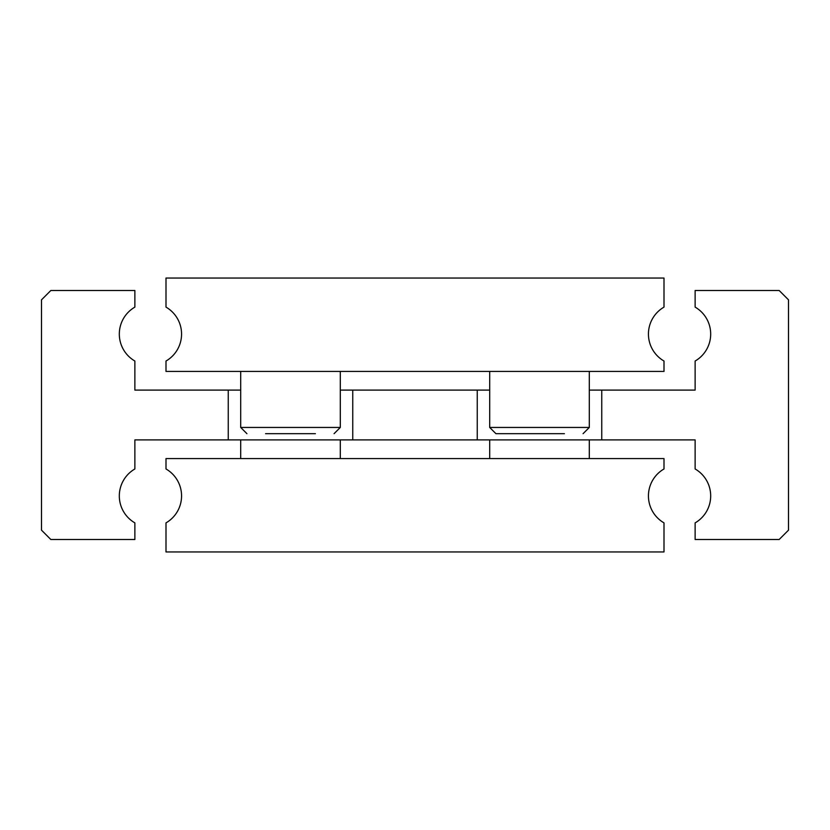 <?xml version="1.0" encoding="UTF-8"?>
<svg xmlns="http://www.w3.org/2000/svg" width="830" height="830" viewBox="0 0 830 830"><rect width="100%" height="100%" fill="white"/><g stroke="black" fill="none" stroke-linecap="round" stroke-linejoin="round"><path stroke-width="1.25" d="M601.75 439.9L695.125 439.9L695.125 468.971A31.125 31.125 0 0 1 695.125 522.879L695.125 539.5L779.163 539.5L788.5 530.163L788.5 299.838L779.163 290.5L695.125 290.5L695.125 307.121A31.125 31.125 0 0 1 695.125 361.029L695.125 390.1L601.75 390.1L601.75 439.9L134.875 439.9L134.875 468.971A31.125 31.125 0 0 0 134.875 522.879L134.875 539.5L50.838 539.5L41.5 530.163L41.5 299.838L50.838 290.5L134.875 290.5L134.875 307.121A31.125 31.125 0 0 0 134.875 361.029L134.875 390.1L240.7 390.1M589.3 390.1L601.75 390.1M340.3 390.1L489.7 390.1M228.25 439.9L228.25 390.1M352.75 390.1L352.75 439.9M477.25 439.9L477.25 390.1M240.7 458.575L240.7 439.9M340.3 439.9L340.3 458.575M181.563 495.925A31.125 31.125 0 0 1 166 522.879L166 551.95L664 551.95L664 522.879A31.125 31.125 0 0 1 664 468.971L664 458.575L166 458.575L166 468.971A31.125 31.125 0 0 1 181.563 495.925M489.7 458.575L489.7 439.9M589.3 439.9L589.3 458.575M315.4 433.675L265.6 433.675M240.7 371.425L240.7 427.45L246.925 433.675M240.7 427.45L340.3 427.45L340.3 371.425M166 307.121A31.125 31.125 0 0 1 166 361.029L166 371.425L664 371.425L664 361.029A31.125 31.125 0 0 1 664 307.121L664 278.05L166 278.05L166 307.121M489.7 371.425L489.7 427.45L495.925 433.675L514.6 433.675M489.7 427.45L589.3 427.45L589.3 371.425M564.4 433.675L495.925 433.675M340.3 427.45L334.075 433.675M589.3 427.45L583.075 433.675"/></g></svg>
